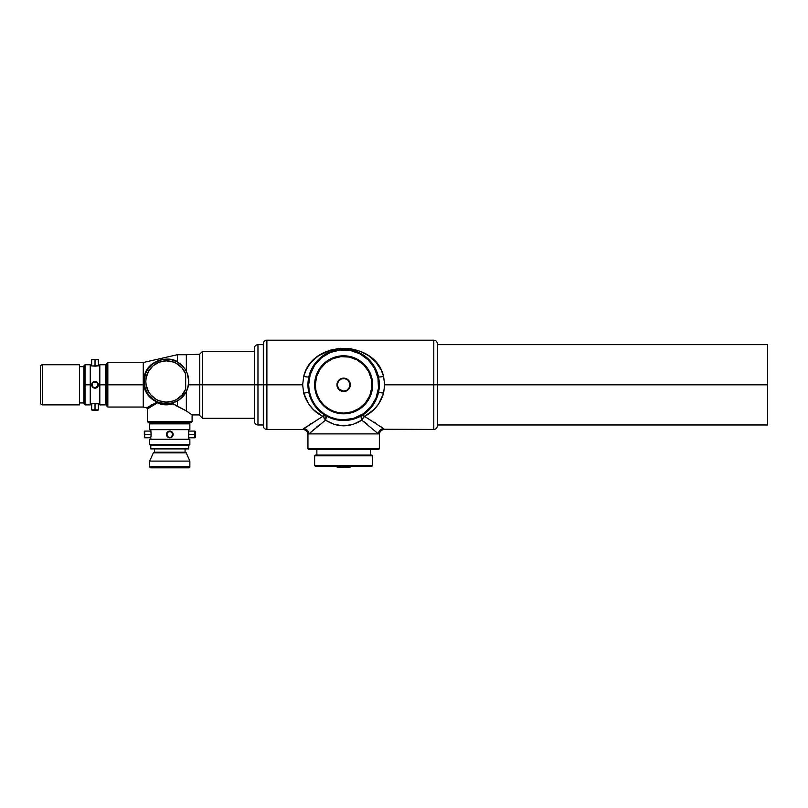<?xml version="1.0" encoding="UTF-8"?>
<svg xmlns="http://www.w3.org/2000/svg" width="808" height="808" viewBox="0 0 808 808"><rect width="100%" height="100%" fill="white"/><g stroke="black" fill="none" stroke-linecap="round" stroke-linejoin="round"><path stroke-width="1.21" d="M350.339 467.014L336.956 467.014L349.985 467.367L350.339 466.256L349.985 467.367L336.956 467.014L350.339 467.014M336.956 466.256L336.956 467.014L336.956 466.256M316.867 449.521L316.867 455.096L316.867 449.521M370.428 455.096L370.428 449.521L370.428 455.096M314.635 465.539L315.352 466.256L371.943 466.256L372.65 465.539L314.635 465.539L372.65 465.539L372.65 455.813L371.943 455.096L315.352 455.096L314.635 455.813L372.65 455.813L314.635 455.813L314.635 465.539L314.635 455.813L315.352 455.096L371.943 455.096L372.65 455.813L372.65 465.539L371.943 466.256L315.352 466.256L314.635 465.539M384.386 429.23L433.795 429.442L433.795 340.188C435.956 340.4 437.148 341.582 437.36 343.754L437.36 384.81L767.6 384.81L767.6 424.978L767.6 384.81L437.36 384.81L437.36 425.866L437.36 384.81L433.795 384.81L433.795 429.442L433.795 384.81L384.628 384.81L383.608 393.203L378.619 404.01L373.67 409.818L364.539 416.362L383.608 428.634A5.353 5.121 -50.8 0 0 378.397 433.896L361.812 420.15L353.066 424.412L343.642 425.866L334.229 424.412L325.483 420.15L308.898 433.896L379.346 433.896L379.346 448.804L378.639 449.521L308.656 449.521L307.949 448.804L308.656 449.521L378.639 449.521L379.346 448.804L307.949 448.804L379.346 448.804L379.346 433.896L307.949 433.896L307.949 448.804L307.949 433.896C307.272 431.129 305.505 429.644 302.667 429.442L322.756 416.362L313.645 409.838L308.676 404.02L303.687 393.203L302.667 384.81L266.892 384.81L266.892 429.442L266.892 384.81L263.317 384.81L263.317 425.866L263.317 384.81L257.964 384.81L257.964 424.978L257.964 384.81L254.389 384.81L254.389 421.402L254.389 384.81L202.515 384.81L202.515 418.281L202.515 384.81L199.738 384.81L199.738 415.494L199.738 384.81L188.527 384.81L186.345 391.607L183.295 396.142A22.311 22.311 0 0 0 188.779 381.487L187.698 388.325L186.345 391.607L186.345 410.949L188.719 412.514L186.345 410.949L186.345 391.607L180.558 398.788M372.65 384.81L371.943 384.81A28.29 28.29 0 0 1 343.642 413.1A28.29 28.29 0 0 1 315.352 384.81L314.635 384.81A29.007 29.007 0 0 0 343.642 413.817A29.007 29.007 0 0 0 372.65 384.81A29.007 29.007 0 0 1 343.642 413.817A29.007 29.007 0 0 1 314.635 384.81A29.007 29.007 0 0 1 343.642 355.803A29.007 29.007 0 0 1 372.65 384.81A29.007 29.007 0 0 0 343.642 355.803A29.007 29.007 0 0 0 314.635 384.81L315.352 384.81L315.898 390.335L317.504 395.637L320.12 400.526L323.644 404.818L327.927 408.333L332.815 410.949L338.128 412.565L343.642 413.1L351.864 411.888L359.368 408.333L365.519 402.758L369.791 395.637L371.801 387.587L371.397 379.295L368.599 371.478L363.651 364.802L356.984 359.863L349.167 357.065L340.875 356.651L332.815 358.671L325.695 362.944L320.12 369.094L316.574 376.599L315.352 384.81A28.29 28.29 0 0 1 343.642 356.52A28.29 28.29 0 0 1 371.943 384.81L372.65 384.81M379.346 384.81L378.639 384.81A34.986 34.986 0 0 1 343.642 419.796A34.986 34.986 0 0 1 308.656 384.81L307.949 384.81A35.703 35.703 0 0 0 343.642 420.514A35.703 35.703 0 0 0 379.346 384.81A35.703 35.703 0 0 1 343.642 420.514A35.703 35.703 0 0 1 307.949 384.81A35.703 35.703 0 0 1 343.642 349.106A35.703 35.703 0 0 1 379.346 384.81A35.703 35.703 0 0 0 343.642 349.106A35.703 35.703 0 0 0 307.949 384.81L308.656 384.81L309.333 391.638L311.322 398.203L314.554 404.252L318.908 409.555L324.21 413.898L330.26 417.13L336.825 419.13L343.642 419.796L353.803 418.291L363.085 413.898L370.69 407.01L375.973 398.203L378.467 388.244L377.962 377.982L374.508 368.317L368.387 360.075L360.136 353.954L350.47 350.5L340.219 349.995L330.26 352.49L321.453 357.762L314.554 365.378L310.171 374.649L308.656 384.81A34.986 34.986 0 0 1 343.642 349.824A34.986 34.986 0 0 1 378.639 384.81L379.346 384.81M83.88 366.67L79.426 366.67L83.88 366.67M79.426 402.95L83.88 402.95L79.426 402.95M79.426 364.731L42.612 364.731L42.612 404.889L79.426 404.889L79.426 364.731L42.612 364.731A2.212 2.212 0 0 0 40.4 366.943L40.4 402.677A2.212 2.212 0 0 0 42.612 404.889L42.612 364.731A2.212 2.212 0 0 0 40.4 366.943L40.4 402.677A2.212 2.212 0 0 0 42.612 404.889L79.426 404.889L79.426 364.731M150.803 467.812L188.759 467.812A1.111 1.111 0 0 0 189.86 466.711L149.702 466.711A1.111 1.111 0 0 0 150.803 467.812L188.759 467.812A1.111 1.111 0 0 0 189.86 466.711L189.86 461.105L149.702 461.105L149.702 466.711L189.86 466.711L189.86 461.105L186.244 452.874A1.111 1.111 0 0 0 185.234 452.217L154.328 452.217A1.111 1.111 0 0 0 153.318 452.874L186.244 452.874L153.318 452.874L149.702 461.105L189.86 461.105L186.244 452.874A1.111 1.111 0 0 0 185.234 452.217L154.328 452.217A1.111 1.111 0 0 0 153.318 452.874L149.702 461.105L149.702 466.711A1.111 1.111 0 0 0 150.803 467.812M154.48 448.894L154.48 452.217L154.48 448.894M185.083 452.217L185.083 448.894L185.083 452.217M150.803 445.572L150.803 448.894L188.759 448.894L188.759 445.572L150.803 445.572L188.759 445.572L188.759 448.894L150.803 448.894L150.803 445.572M150.813 437.724L144.683 437.795L144.329 434.431L144.683 437.795L144.683 434.431L151.106 434.654M194.879 434.431L194.879 437.795L194.879 434.431L188.456 434.431L188.708 437.532L188.759 429.654L188.456 434.431L194.879 434.431L194.879 431.078L194.879 434.431M188.708 437.532L188.759 439.219L188.759 437.795L194.879 437.795L195.233 434.431L195.233 437.381M144.329 437.381L144.683 431.078L150.803 431.078L150.803 429.654L151.106 434.431L150.955 436.805L151.106 434.431L144.683 434.431L144.683 431.078L144.329 434.431L144.329 431.492M166.68 435.724L166.428 434.431A3.353 3.353 0 0 0 169.781 437.795A3.353 3.353 0 0 0 173.134 434.431L172.154 436.805L169.781 437.795L167.407 436.805L166.428 434.431L167.407 436.805L169.781 437.795L172.154 436.805L172.781 434.431A3 3 0 0 1 169.781 437.431A3 3 0 0 1 166.781 434.431L167.407 432.058L169.781 431.078L172.154 432.068L173.134 434.431A3.353 3.353 0 0 1 169.781 437.795A3.353 3.353 0 0 1 166.428 434.431L166.68 435.724M188.506 435.724L188.456 434.431M95.021 359.712L98.374 359.712L95.021 359.712L95.021 366.155L98.374 365.852L92.233 365.943L95.021 366.155L95.021 359.712L91.668 359.712L95.021 359.712M99.808 365.852L98.374 365.852L98.374 359.712L95.021 359.358L97.96 359.358M98.374 409.909L95.021 410.262L98.374 409.909L98.374 403.768L95.021 403.465L95.021 409.909L98.374 409.909M179.033 399.93L177.417 400.93L177.417 406.404L186.345 410.929L173.175 403.838L164.893 404.808L157.419 402.798L147.47 408.939L146.632 407.899L147.42 407.353L146.824 407.757L157.065 402.091L152.156 399.182L148.127 395.233L145.167 390.365L143.551 384.81L107.838 384.81L107.838 407.03L107.838 384.81L105.596 384.81L105.596 404.889L105.596 384.81L98.374 384.81L97.394 387.184L95.021 388.163L97.394 387.184L98.02 384.81A3 3 0 0 1 95.021 387.81A3 3 0 0 1 92.021 384.81L91.668 384.81A3.353 3.353 0 0 0 95.021 388.163A3.353 3.353 0 0 0 98.374 384.81A3.353 3.353 0 0 1 95.021 388.163A3.353 3.353 0 0 1 91.668 384.81L92.647 387.184L95.021 388.163L92.647 387.184L91.668 384.81L83.88 384.81L83.88 403.748L83.88 384.81L85.022 384.81L85.022 404.889L85.022 384.81L91.668 384.81L91.728 385.466L91.728 384.154M90.243 403.768L98.313 403.758M189.86 423.867L188.719 422.725L189.86 423.867L149.702 423.867L189.86 423.867L189.86 429.654L189.86 423.867M150.844 422.725L149.702 423.867L149.702 429.654L189.86 429.654L149.702 429.654L149.702 423.867L150.844 422.725M150.803 437.795L150.803 439.219L150.803 437.795M151.015 436.3L150.955 436.805M167.912 437.229L168.498 437.532L167.912 437.229M169.124 437.724L169.781 437.795M171.064 437.532L171.649 437.229L171.064 437.532M172.154 436.805L171.649 437.229L172.154 436.805M172.882 435.724L172.569 436.3M172.569 432.573L173.134 434.431A3.353 3.353 0 0 0 169.781 431.078A3.353 3.353 0 0 0 166.428 434.431L166.781 434.431A3 3 0 0 1 169.781 431.432A3 3 0 0 1 172.781 434.431L171.447 431.947L168.63 431.664L166.842 433.846L167.66 436.552L169.195 437.381L170.932 437.209L173.134 434.431L172.154 432.058L169.781 431.078L167.407 432.068L166.428 434.431A3.353 3.353 0 0 1 169.781 431.078A3.353 3.353 0 0 1 173.134 434.431L173.074 435.098M149.702 439.219L149.702 444.43L189.86 444.43L189.86 439.219L149.702 439.219L149.702 444.43L150.844 445.572L149.702 444.43L189.86 444.43L188.719 445.572L189.86 444.43L189.86 439.219L149.702 439.219M90.243 364.731L90.243 404.889L90.243 364.731L85.022 364.731L85.022 384.81L85.022 364.731L83.88 365.873L83.88 384.81L83.88 365.873M98.122 386.093L98.313 385.466L98.122 386.093M97.394 387.184L97.808 386.679M95.677 388.103L96.314 387.911M93.738 387.911L95.021 388.163M92.647 387.184L93.162 387.598L92.647 387.184M91.92 386.093L92.233 386.679M106.737 365.873L105.596 364.731L105.596 384.81L105.596 364.731L99.808 364.731L99.808 404.889L105.596 404.889L106.737 403.748M190.537 413.797L192.092 414.928L192.092 421.614L190.991 422.725L148.571 422.725L147.47 421.614L147.47 408.939L147.47 421.614L148.571 422.725L190.991 422.725L192.092 421.614L147.47 421.614L192.092 421.614L192.092 414.928L189.577 413.11M99.808 364.731L99.808 384.81L106.737 384.81L106.737 405.929L106.737 363.691L106.737 384.81L143.258 384.81L143.258 407.121L143.258 362.499L143.258 384.81L143.642 377.932M169.872 359.439L171.064 359.661L169.872 359.439M154.702 362.529L155.883 361.843L154.692 362.529M157.126 361.226A22.311 22.311 0 0 0 155.156 362.257L152.015 364.489A22.311 22.311 0 0 1 152.015 364.479L152.53 364.065M148.834 367.802L149.692 366.771L148.834 367.812M147.278 370.094L145.47 373.912L144.147 381.487A22.311 22.311 0 0 1 187.274 373.437L185.567 369.963A22.311 22.311 0 0 0 177.275 361.974M176.275 361.449A22.311 22.311 0 0 0 171.064 359.661M185.012 369.094L183.083 366.61M174.477 360.671L173.367 360.267M254.389 351.339L202.515 351.339L202.515 418.281L199.738 415.494M187.274 373.437L188.779 381.487A22.311 22.311 0 0 0 187.274 373.437L188.385 377.326L188.527 384.81L257.964 384.81L257.964 424.978C255.793 424.766 254.611 423.574 254.389 421.402L254.389 348.218C254.611 346.046 255.793 344.854 257.964 344.642L257.964 384.81L263.317 384.81L263.317 343.754C263.529 341.582 264.721 340.4 266.892 340.188L266.892 429.442C264.721 429.23 263.529 428.038 263.317 425.866L263.317 384.81L302.667 384.81L303.687 376.417L306.06 370.064L309.504 364.448L313.777 359.661L318.685 355.712L330.189 350.177L340.198 348.278L350.652 348.692L360.287 351.298L368.67 355.742L375.781 361.994L381.235 370.064L383.608 376.417L384.628 384.81L433.795 384.81L433.795 340.188L433.795 384.81L437.36 384.81L437.36 425.866C437.148 428.038 435.956 429.23 433.795 429.442M375.427 422.927L374.367 422.231M381.517 427.129L380.992 426.755M305.838 427.089L305.182 427.563M310.878 423.594L310.292 423.988M143.258 407.121L146.824 407.757M151.884 404.535L151.096 404.99M336.956 384.81A6.696 6.696 0 0 0 343.642 391.506A6.696 6.696 0 0 0 350.339 384.81L349.985 384.81A6.333 6.333 0 0 1 343.642 391.143A6.333 6.333 0 0 1 337.31 384.81L336.956 384.81A6.696 6.696 0 0 1 343.642 378.114A6.696 6.696 0 0 1 350.339 384.81A6.696 6.696 0 0 1 343.642 391.506A6.696 6.696 0 0 1 336.956 384.81L339.168 389.294L343.642 391.143L347.167 390.082L349.5 387.234L349.864 383.578L348.127 380.326L344.885 378.599L341.218 378.952L338.38 381.285L337.31 384.81A6.333 6.333 0 0 1 343.642 378.477A6.333 6.333 0 0 1 349.985 384.81L350.339 384.81A6.696 6.696 0 0 0 343.642 378.114A6.696 6.696 0 0 0 336.956 384.81L337.461 382.245L338.916 380.073L343.642 378.114L348.379 380.073L349.834 382.245L350.339 384.81L349.834 387.375L348.379 389.547L343.642 391.506L338.916 389.547L337.461 387.375L336.956 384.81M180.699 398.667L183.295 396.142A22.311 22.311 0 0 1 144.147 381.487L145.167 388.153L148.127 394.203L152.762 399.101L156.893 401.647L152.136 398.607M153.358 404.848L157.419 402.798L157.267 401.818A22.311 22.311 0 0 0 160.853 403.091L157.792 402.051L165.236 403.768L172.821 402.879M174.72 402.222L175.275 401.99L174.72 402.222M177.901 400.647L178.427 400.324M185.426 393.244L185.85 392.526M175.094 360.913L171.609 359.782L177.326 361.994L182.497 365.974M163.115 359.429L170.852 359.611L162.368 359.56L155.156 362.257M147.096 370.407L150.894 365.509L154.439 362.691L150.884 365.519M173.801 360.419L170.054 359.469M155.57 400.97L158.61 402.374M171.942 403.121L178.154 400.495L183.295 396.142L180.568 398.778M187.072 390.052L187.496 388.921M188.314 385.982L188.456 385.234M155.964 399.253A20.634 20.634 0 0 0 155.984 399.273L159.186 400.798A20.634 20.634 0 0 0 173.185 401L176.437 399.556A20.634 20.634 0 0 0 185.668 389.032A20.634 20.634 0 0 1 154.005 397.94A20.634 20.634 0 0 1 154.005 365.044A20.634 20.634 0 0 1 185.668 373.942A20.634 20.634 0 0 0 176.437 363.428L173.185 361.984A20.634 20.634 0 0 0 159.186 362.176L153.076 365.792A20.634 20.634 0 0 0 146.137 377.942L145.824 381.487A20.634 20.634 0 0 0 145.824 381.497L146.137 385.042A20.634 20.634 0 0 0 153.076 397.193L151.359 395.546M143.258 362.499L177.417 354.712L177.417 361.519L177.417 354.712L186.345 354.712L186.345 371.367L186.345 354.692L199.738 354.278M181.78 365.267L184.285 368.064M177.002 361.641L175.568 361.115M174.568 404.616L172.791 403.546L173.387 402.697L172.963 403.707L177.417 406.404L177.417 400.93L178.154 400.495L177.457 400.909M145.935 371.347L147.369 369.044M147.47 368.902L151.53 364.57M151.591 364.519L159.954 360.085M176.013 360.883L175.114 360.53M161.681 359.641L170.003 359.277L177.285 361.661M143.662 377.811L145.824 371.559M175.346 405.071L176.417 405.747M199.738 415.352L199.738 354.712M316.837 426.796L317.706 426.079M318.069 359.903L317.271 360.752M320.089 357.984L319.261 358.732M326.068 353.732L324.927 354.409M328.614 352.429L327.563 352.934M331.29 351.318L330.169 351.753M357.136 351.753L356.005 351.318M359.762 352.955L358.712 352.44M368.044 358.742L367.084 357.873M370.044 360.772L369.246 359.924M303.687 428.644C302.313 429.694 302.313 429.694 303.687 428.644A5.353 5.121 -129.2 0 1 308.898 433.896A5.353 5.121 50.8 0 0 303.687 428.644L322.756 416.362A5.353 2.424 -120.6 0 1 325.483 420.15L310.383 432.512M378.397 433.896L361.812 420.15A5.353 2.424 120.6 0 1 364.539 416.362L383.608 428.644A5.353 5.121 129.2 0 0 378.397 433.896L378.397 433.896A5.353 5.121 129.2 0 1 383.608 428.644A5.353 5.121 -50.8 0 0 378.397 433.896M364.226 421.857L367.62 424.463M312.716 430.401L313.494 429.694M767.6 384.81L767.6 344.642L767.6 384.81M437.36 384.81L437.36 343.754L437.36 384.81M266.892 384.81L266.892 340.188L266.892 384.81M263.317 384.81L263.317 343.754L263.317 384.81M257.964 384.81L257.964 344.642L257.964 384.81M254.389 384.81L254.389 348.218L254.389 384.81M308.898 433.896L307.949 433.896M324.139 414.706L325.483 415.544A5.353 2.424 -59.4 0 0 322.756 416.362C313.454 411.686 307.101 403.96 303.687 393.203L302.667 384.81L303.687 376.417C312.484 339.168 374.952 339.32 383.608 376.417L384.628 384.81L383.608 393.203A5.353 0.98 13.2 0 0 378.397 392.991A5.353 0.98 -166.8 0 1 383.608 393.203C380.214 403.939 373.851 411.656 364.539 416.362A5.353 2.424 59.4 0 0 361.812 415.544L371.024 407.717M321.241 412.605L322.604 413.646M313.181 403.434L313.999 404.697M311.434 400.212L312.13 401.586M375.164 401.576L375.861 400.192M373.306 404.687L374.114 403.414M368.69 410.252L369.832 409.07M364.701 413.646L366.064 412.595M357.56 417.685L359.409 416.847M327.886 416.847L329.735 417.685M378.397 376.629A5.353 0.98 166.8 0 0 383.608 376.417A5.353 0.98 -13.2 0 1 378.397 376.629M308.898 376.629A5.353 0.98 13.2 0 1 303.687 376.417A5.353 0.98 -166.8 0 0 308.898 376.629M308.898 392.991A5.353 0.98 -13.2 0 0 303.687 393.203A5.353 0.98 166.8 0 1 308.898 392.991M362.358 419.069L361.812 420.15L361.105 417.251L362.358 415.383L364.539 416.362L362.358 419.069M319.938 411.504L326.008 416.181L325.483 420.15A5.353 2.424 120.6 0 0 325.483 415.544L322.756 416.362L325.483 420.15C337.593 427.695 349.702 427.695 361.812 420.15A5.353 2.424 -120.6 0 1 361.812 415.544M202.515 384.81L202.515 351.339L202.515 384.81M199.738 384.81L199.738 354.126L199.738 384.81M157.196 401.879L157.065 402.091A1.071 0.566 -111 0 1 157.419 402.798C162.135 405.111 167.387 405.464 173.175 403.838L160.933 404.101M151.672 405.899L152.49 405.374L151.672 405.899M175.144 402.041L175.144 402.041A22.311 22.311 0 0 1 164.903 403.748M150.207 396.779L150.753 397.344M147.773 393.688L148.682 394.971L147.773 393.688M145.167 388.143A22.311 22.311 0 0 0 145.591 389.375M149.672 396.193A22.311 22.311 0 0 0 154.439 400.293M176.437 399.556L181.972 395.102L185.668 389.032L185.668 373.942L181.972 367.882L176.437 363.428M173.185 361.984L166.165 360.853L159.186 362.176M153.076 365.792L148.541 371.256L146.137 377.942M146.137 385.042L148.541 391.729L150.571 394.658L155.974 399.263M159.186 400.798L166.165 402.121L173.185 401M185.668 389.032L185.668 373.942M143.258 362.59L107.838 362.59L107.838 384.81L107.838 362.59L106.737 363.691M98.313 384.154L96.889 382.022L94.364 381.517L92.233 382.941L91.668 384.81A3.353 3.353 0 0 1 95.021 381.457A3.353 3.353 0 0 1 98.374 384.81L98.313 384.154L98.374 384.81L99.808 384.81L99.808 404.505M92.233 382.941L94.364 381.517L96.889 382.022L95.021 381.457M98.122 383.517L96.314 381.709M97.394 382.436L97.808 382.941L97.394 382.436M92.233 365.943L91.668 365.852L92.233 365.943M98.374 365.852L97.808 365.943M188.749 431.149L188.547 432.573M150.894 431.644L151.066 433.169M166.428 434.431L167.923 431.644M169.124 431.149L169.781 431.078L169.124 431.149M169.781 431.078L171.639 431.644L168.498 431.331M98.374 384.81A3.353 3.353 0 0 0 95.021 381.457A3.353 3.353 0 0 0 91.668 384.81L92.9 386.931L95.021 387.81L97.798 385.961L97.142 382.689L93.88 382.043L92.526 383.144L92.021 384.81A3 3 0 0 1 95.021 381.81A3 3 0 0 1 98.02 384.81L97.808 382.941M97.96 410.262L92.082 410.262M91.668 409.909L95.021 409.909L95.021 403.465L91.668 403.768L91.668 409.909L95.021 410.262L91.668 409.909M97.516 386.476L96.687 387.305M93.354 387.305L92.526 386.476M92.526 383.144L93.354 382.315M92.082 359.358L95.021 359.358L91.668 359.712L91.668 365.852L90.243 365.852M172.154 432.068L171.639 431.644M195.233 431.492L195.233 434.431L194.879 431.078L188.759 431.078M172.276 436.098L171.447 436.926M168.114 436.926L167.286 436.098M167.286 432.765L168.114 431.947M171.447 431.947L172.276 432.765M151.106 434.431L151.066 433.149M170.852 359.611L166.054 359.176M148.187 408.383L157.419 402.798A1.071 0.566 -111 0 0 157.065 402.091C149.642 398.687 145.137 392.93 143.551 384.81C143.056 374.559 146.551 367.206 154.025 362.772C162.812 358.318 170.609 357.894 177.417 361.519M143.551 384.81L145.167 390.345L148.117 395.223L152.156 399.182M157.065 402.091C143.481 409.313 143.481 409.313 157.065 402.091L157.419 402.798A1.071 0.556 114.3 0 0 157.277 401.829A1.071 0.556 114.3 0 1 157.409 401.96M148.228 408.353L150.207 406.899M150.773 406.505L153.268 404.899M157.792 402.051L160.105 402.879M316.574 393.021L317.504 395.637M351.864 411.888L354.47 410.949M370.721 376.599L369.791 373.983M335.431 357.732L332.815 358.671M90.243 404.889L85.022 404.889L83.88 403.748M99.808 403.768L98.374 403.768M143.258 407.03L107.838 407.03L106.737 405.929M202.515 418.281L254.389 418.281M767.6 424.978L437.36 424.978M257.964 424.978L263.317 424.978M302.667 429.442L266.892 429.442M192.092 414.928L199.738 414.928M266.892 340.188L433.795 340.188M257.964 344.642L263.317 344.642M767.6 344.642L437.36 344.642M379.346 433.896C380.023 431.129 381.79 429.644 384.628 429.442M202.515 351.339L199.738 354.126"/></g></svg>

